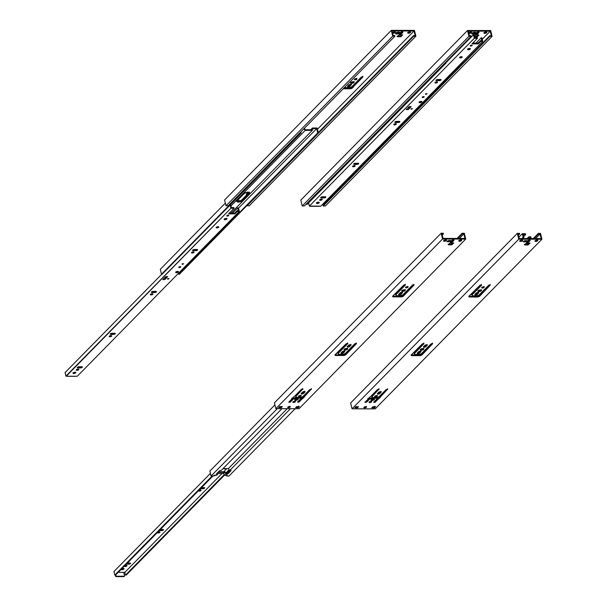 <?xml version="1.0" encoding="UTF-8"?>
<svg xmlns="http://www.w3.org/2000/svg" width="607" height="607" viewBox="0 0 607 607"><rect width="100%" height="100%" fill="white"/><g stroke="black" fill="none" stroke-linecap="round" stroke-linejoin="round"><path stroke-width="0.91" d="M369.838 401.887L369.291 401.887L369.838 401.887M365.877 401.88L365.376 401.88L365.877 401.88M375.475 400.574L374.087 401.986L375.475 400.574M375.733 400.574L375.308 400.574L375.733 400.574M376.757 398.602L378.343 396.986L376.757 398.602M419.574 355.042L420.605 353.995L419.574 355.042M477.201 296.406L478.233 295.351L477.201 296.406M373.753 399.323L373.313 398.807L373.753 399.323M375.908 396.151L376.408 395.643L375.908 396.151M378.548 393.465L380.301 391.682L378.548 393.465M416.319 355.034L416.872 354.473L416.319 355.034M418.398 352.917L420.158 351.127L418.398 352.917M421.706 349.549L422.692 348.547L421.706 349.549M424.597 346.612L426.357 344.822L424.597 346.612M473.946 296.398L474.499 295.837L473.946 296.398M476.032 294.281L477.785 292.491L476.032 294.281M479.34 290.912L480.327 289.911L479.34 290.912M482.861 287.331L483.354 286.823L482.861 287.331M369.185 398.791L368.161 398.791L369.185 398.791M231.024 470.562L227.496 474.09L226.145 474.158L224.636 472.383L218.254 472.375L216.449 475.319L214.248 475.334L213.459 475.903L214.392 475.319L216.449 475.319L217.61 474.143L216.388 474.021L217.61 474.143L218.254 472.375L224.636 472.383L223.475 473.566L217.822 473.551L223.475 473.566L224.636 472.383L226.145 474.158L224.992 475.342L223.475 473.566L224.992 475.342L227.261 475.425L226.821 475.934L226.677 475.342L226.821 475.934L227.177 475.357L224.992 475.342L227.671 473.278L227.822 473.9L227.064 474.166L224.818 471.76L218.543 471.745L224.818 471.76L226.335 473.536L227.671 473.278L227.822 473.9L230.963 470.706L230.872 469.939M274.925 404.899L209.855 471.108L211.061 476.032L213.08 476.04L211.061 476.032L209.855 471.108L274.925 404.899M217.298 473.012L216.805 473.513L217.298 473.012M226.95 476.063L228.968 476.07L295.177 408.701L228.968 476.07L226.95 476.063M227.405 472.193L227.671 473.278L227.405 472.193M230.455 470.448L227.671 473.278L230.455 470.448M219.582 470.683L216.388 474.021L219.582 470.683M213.459 475.903L213.08 476.04L213.459 475.903M277.278 408.663L211.061 476.032L277.278 408.663M296.815 407.039L297.24 406.607L296.815 407.039M230.713 470.448L229.803 470.44L290.495 408.686L229.803 470.44L228.285 468.665L287.24 408.686L228.285 468.665L223.004 468.657L228.285 468.665L229.803 470.44L230.713 470.448M300.556 398.458L302.142 396.841L300.556 398.458M343.365 354.898L344.397 353.843L343.365 354.898L345.239 354.412L346.612 353.137L345.649 354.116L345.8 354.731L345.649 354.116A1.753 0.683 166.2 0 1 343.357 354.898L343.509 355.512L335.883 355.497L335.732 354.883L343.357 354.898L335.732 354.883L335.883 355.497A1.753 0.683 -13.8 0 1 334.958 355.133A1.753 0.683 -13.8 0 1 335.132 354.708L346.172 343.744L347.69 343.744L338.023 353.578L337.871 352.963L347.325 343.35L347.69 343.744L338.023 353.578L338.941 354.321L337.871 352.963L346.999 343.38L334.958 355.012L335.603 355.482L343.509 355.512L343.357 354.898M288.886 407.009L289.357 406.531L288.886 407.009M294.069 401.735L294.57 401.227L294.069 401.735M296.102 399.664L297.089 398.662L296.102 399.664M299.706 396.007L300.199 395.498L299.706 396.007M302.339 393.321L304.099 391.53L302.339 393.321M340.11 354.89L340.664 354.329L340.11 354.89M342.196 352.773L343.949 350.983L342.196 352.773M345.504 349.404L346.491 348.403L345.504 349.404M348.395 346.46L350.156 344.677L348.395 346.46M221.259 470.425L281.959 408.67L221.259 470.425L220.349 470.425L221.259 470.425M293.348 401.811L293.742 401.402L293.348 401.811M295.404 399.717L296.33 398.776L295.404 399.717M299.274 395.711A2.921 1.138 -13.8 0 1 299.046 396.014L299.342 395.514M297.271 394.725L295.617 395.081M295.753 395.036A2.921 1.138 -13.8 0 1 296.77 394.785M317.719 132.918L318.334 132.918L179.399 274.273L178.792 274.273L317.719 132.918L178.792 274.273L179.399 274.273L318.334 132.918L317.12 127.994L312.438 127.978L311.793 129.754L305.412 129.739L304.274 128.403L305.412 129.739L311.793 129.754L312.438 127.978L310.701 129.754L312.438 127.978L317.12 127.994L318.334 132.918L317.719 132.918L316.664 128.616L238.528 208.118L316.664 128.616L317.719 132.918M300.427 132.88L301.042 132.887L162.107 274.243L161.5 274.243L300.427 132.88L161.5 274.243L162.107 274.243L301.042 132.887L300.806 131.931L301.042 132.887L300.313 132.425L300.427 132.88M160.286 269.311L161.5 274.243L160.286 269.311L225.356 203.102L160.286 269.311M178.534 273.241L178.792 274.273L178.534 273.241M312.931 128.608L316.664 128.616L312.931 128.608L312.286 130.376L312.931 128.608M240.767 200.909L249.181 192.343L240.767 200.909M249.439 192.336L241.639 200.424L238.627 201.448L236.692 201.084M303.887 128.79L305.23 130.368L231.039 205.856L305.23 130.368L312.286 130.376L230.986 213.095L312.286 130.376L305.23 130.368L303.887 128.79M225.296 218.892L225.721 218.459L225.296 218.892M237.011 200.788L244.211 193.458A2.921 1.138 -13.8 0 1 247.284 192.199A2.921 1.138 -13.8 0 1 249.591 192.76A2.921 1.138 -13.8 0 1 249.295 193.466L242.094 200.796A2.921 1.138 -13.8 0 1 239.021 202.048A2.921 1.138 -13.8 0 1 236.715 201.486A2.921 1.138 -13.8 0 1 237.011 200.788L236.844 201.714L238.263 202.101L241.791 201.046L241.935 200.166L242.094 200.796L249.295 193.466L249.462 192.54L247.519 192.176L244.515 193.201L237.011 200.788M236.753 201.145A2.921 1.138 166.2 0 0 239.272 201.357A2.921 1.138 166.2 0 0 241.935 200.166L249.143 192.836A2.921 1.138 166.2 0 0 249.394 192.48M462.739 63.045L463.353 63.045L324.419 204.407L323.812 204.4L462.739 63.045L323.812 204.4L324.419 204.407L463.353 63.045L462.974 61.519L463.353 63.045L462.739 63.045L462.488 62.013L462.739 63.045M445.447 63.014L446.054 63.014L307.127 204.369L306.512 204.369L445.447 63.014L306.512 204.369L307.127 204.369L446.054 63.014L445.819 62.058L446.054 63.014L445.333 62.551L445.447 63.014M319.95 199.513L321.786 199.043M306.406 203.914L306.512 204.369L306.406 203.914M320.458 199.377L321.073 199.377L320.458 199.377M323.554 203.368L323.812 204.4L323.554 203.368M449.658 58.962L449.286 58.53L449.658 58.962M448.907 58.925L449.279 59.357L448.907 58.925M520.449 240.797L521.018 240.213L520.449 240.797M522.635 238.574L523.94 237.238L523.181 237.238L521.868 238.566L523.181 237.238L522.316 233.718L518.894 237.2L522.316 233.718L525.472 233.725L525.662 234.507L523.264 234.499L523.94 237.238L522.635 238.574M528.227 243.028L526.899 244.378L528.227 243.028M527.658 244.378L528.985 243.028L527.658 244.378M530.199 237.595L529.228 238.581L530.199 237.595L529.016 237.595L528.044 238.581L529.016 237.595L528.826 236.806L527.088 238.581L528.826 236.806L529.016 237.595L530.199 237.595L530.442 238.589L530.199 237.595M523.75 236.457L525.662 234.507L523.264 234.499L523.94 237.238L523.181 237.238L522.316 233.718L525.472 233.725L525.662 234.507L523.75 236.457M531.201 238.589L530.768 236.813L528.826 236.806L530.768 236.813L531.201 238.589M198.876 490.35A1.343 0.524 166.2 0 0 200.545 489.94M198.717 490.464A1.343 0.524 -13.8 0 1 200.128 489.948A1.343 0.524 -13.8 0 1 201.107 490.213A1.343 0.524 -13.8 0 1 200.978 490.539L199.703 491.093L198.504 490.866L200.158 489.94L201.054 490.107L200.978 490.539A1.343 0.524 -13.8 0 1 199.566 491.116A1.343 0.524 -13.8 0 1 198.504 490.851A1.343 0.524 -13.8 0 1 198.572 490.6M124.776 565.739A1.343 0.524 166.2 0 0 126.446 565.329M124.617 565.853A1.343 0.524 -13.8 0 1 126.028 565.337A1.343 0.524 -13.8 0 1 127.015 565.603A1.343 0.524 -13.8 0 1 126.878 565.929L125.611 566.483L124.405 566.255L126.059 565.329L126.954 565.496L126.878 565.929A1.343 0.524 -13.8 0 1 125.467 566.506A1.343 0.524 -13.8 0 1 124.405 566.248A1.343 0.524 -13.8 0 1 124.481 565.99M163.048 529.395L161.492 529.858L161.682 530.639A1.282 0.501 -13.8 0 0 163.366 530.063L163.2 529.532L160.362 529.486L162.82 529.486A1.282 0.501 -13.8 0 1 163.495 529.759A1.282 0.501 -13.8 0 1 163.366 530.063L163.237 529.547L163.366 530.063L162.403 530.541L159.231 530.632L161.682 530.639L161.492 529.858L159.998 529.85L161.492 529.858A1.282 0.501 166.2 0 0 162.904 529.486M215.538 475.281L217.23 474.849L215.553 475.319M121.59 568.926A1.457 0.569 166.2 0 0 123.532 568.425M121.726 568.797A1.457 0.569 -13.8 0 1 123.168 568.41A1.457 0.569 -13.8 0 1 124.04 568.713A1.457 0.569 -13.8 0 1 123.889 569.07A1.457 0.569 -13.8 0 1 122.356 569.692A1.457 0.569 -13.8 0 1 121.203 569.412A1.457 0.569 -13.8 0 1 121.203 569.328L122.235 569.707L123.889 569.07L123.502 568.425L121.696 568.812M225.872 468.665A1.457 0.569 -13.8 0 1 223.854 468.657M157.706 532.233A1.343 0.524 166.2 0 0 159.383 531.823M157.547 532.347A1.343 0.524 -13.8 0 1 158.958 531.831A1.343 0.524 -13.8 0 1 159.945 532.096A1.343 0.524 -13.8 0 1 159.808 532.422L158.541 532.976L157.342 532.749L158.996 531.823L159.785 531.914L159.808 532.422A1.343 0.524 -13.8 0 1 158.397 532.999A1.343 0.524 -13.8 0 1 157.334 532.734A1.343 0.524 -13.8 0 1 157.41 532.483M130.11 562.901L128.563 563.364L128.752 564.146A1.282 0.501 -13.8 0 0 130.437 563.569L130.27 563.038L127.432 562.993L129.883 562.993A1.282 0.501 -13.8 0 1 130.566 563.266A1.282 0.501 -13.8 0 1 130.437 563.569L130.308 563.053L130.437 563.569L129.473 564.047L126.302 564.138L128.752 564.146L128.563 563.364L127.068 563.364L128.563 563.364A1.282 0.501 166.2 0 0 129.966 562.993M204.21 487.512L202.662 487.975L202.852 488.756A1.282 0.501 -13.8 0 0 204.536 488.18L204.369 487.649L201.524 487.603L203.982 487.603A1.282 0.501 -13.8 0 1 204.665 487.876A1.282 0.501 -13.8 0 1 204.536 488.18L204.407 487.664L204.536 488.18L203.565 488.658L200.393 488.749L202.852 488.756L202.662 487.975L201.16 487.967L202.662 487.975A1.282 0.501 166.2 0 0 204.066 487.603M215.098 475.038L213.93 475.934A3.794 1.867 -89.9 0 0 214.711 475.531L213.884 475.478L214.764 475.486A3.794 1.867 -89.9 0 0 214.908 475.319M124.048 576.559L116.066 576.627L115.277 575.064L115.535 576.111L115.922 575.717L116.559 576.24L124.177 576.255L123.79 576.65L116.172 576.635L116.559 576.24A0.584 0.455 -135.5 0 1 115.922 575.717L115.535 576.111A0.584 0.455 44.5 0 0 116.172 576.635L116.559 576.24L124.177 576.255L123.79 576.65A0.584 0.455 44.5 0 0 124.185 576.255L124.556 575.74A0.584 0.455 -135.5 0 1 124.177 576.255M115.922 575.717L115.717 574.905L115.922 575.717M123.722 572.348L124.556 575.74L123.722 572.348L118.244 572.333L124.837 572.348L125.512 575.087L126.271 575.087L224.673 474.97L126.271 575.087L125.512 575.087L224.317 474.553L125.512 575.087L124.837 572.348L221.934 473.559L124.837 572.348L123.722 572.348M114.799 575.064L115.558 575.064L212.89 476.04L115.558 575.064L114.799 575.064L113.934 571.544L114.799 575.064L212.131 476.032L114.799 575.064M229.135 469.659L225.865 472.982L229.135 469.659M226.214 473.399L229.484 470.076L226.214 473.399M226.745 468.665L223.702 471.76L226.745 468.665M225.956 468.627L223.846 468.627M210.409 473.384L113.934 571.544L210.409 473.384M198.808 490.342L200.644 489.872M124.708 565.732L126.544 565.261M121.552 568.926L123.547 568.41M157.638 532.225L159.482 531.755M369.208 401.971A1.343 0.524 -13.8 0 1 370.619 401.394A1.343 0.524 -13.8 0 1 371.674 401.652A1.343 0.524 -13.8 0 1 371.545 401.971L371.408 401.432L371.545 401.971A1.343 0.524 -13.8 0 1 370.133 402.547A1.343 0.524 -13.8 0 1 369.071 402.289A1.343 0.524 -13.8 0 1 369.208 401.971L370.725 401.379L371.674 401.637L370.27 402.532L369.231 402.471L369.208 401.971M370.923 399.725L372.728 399.725L374.14 399.027L374.291 399.649A1.867 0.728 -13.8 0 1 372.326 400.445A1.867 0.728 -13.8 0 1 370.847 400.089A1.867 0.728 -13.8 0 1 371.036 399.641A1.867 0.728 -13.8 0 1 373.002 398.837A1.867 0.728 -13.8 0 1 374.473 399.194A1.867 0.728 -13.8 0 1 374.291 399.649L374.14 399.027A1.867 0.728 166.2 0 0 374.223 398.936M374.838 396.234A1.343 0.524 -13.8 0 1 376.249 395.658A1.343 0.524 -13.8 0 1 377.311 395.916A1.343 0.524 -13.8 0 1 377.175 396.242L377.046 395.696L377.175 396.242A1.343 0.524 -13.8 0 1 375.763 396.819A1.343 0.524 -13.8 0 1 374.701 396.561A1.343 0.524 -13.8 0 1 374.838 396.234L376.105 395.681L377.311 395.908L375.908 396.796L374.868 396.735L374.838 396.234M420.325 349.457L422.131 349.465L423.534 348.767L423.686 349.382A1.867 0.728 -13.8 0 1 421.721 350.186A1.867 0.728 -13.8 0 1 420.249 349.829A1.867 0.728 -13.8 0 1 420.439 349.382A1.867 0.728 -13.8 0 1 422.396 348.577A1.867 0.728 -13.8 0 1 423.876 348.934A1.867 0.728 -13.8 0 1 423.686 349.382L423.534 348.767A1.867 0.728 166.2 0 0 423.618 348.676M477.952 290.821L479.758 290.829L481.169 290.131L481.321 290.745A1.867 0.728 -13.8 0 1 479.355 291.55A1.867 0.728 -13.8 0 1 477.876 291.193A1.867 0.728 -13.8 0 1 478.066 290.745A1.867 0.728 -13.8 0 1 480.031 289.941A1.867 0.728 -13.8 0 1 481.503 290.298A1.867 0.728 -13.8 0 1 481.321 290.745L481.169 290.131A1.867 0.728 166.2 0 0 481.252 290.032M481.791 287.415A1.343 0.524 -13.8 0 1 483.202 286.838A1.343 0.524 -13.8 0 1 484.265 287.103A1.343 0.524 -13.8 0 1 484.128 287.422L483.991 286.876L484.128 287.422A1.343 0.524 -13.8 0 1 482.717 287.999A1.343 0.524 -13.8 0 1 481.654 287.741A1.343 0.524 -13.8 0 1 481.791 287.415L483.058 286.861L484.257 287.088L482.611 288.014L481.715 287.847L481.791 287.415M364.033 407.259A1.313 0.516 -13.8 0 1 365.414 406.69A1.313 0.516 -13.8 0 1 366.453 406.948A1.313 0.516 -13.8 0 1 366.317 407.259L366.188 406.728L366.317 407.259A1.313 0.516 -13.8 0 1 364.944 407.828A1.313 0.516 -13.8 0 1 363.904 407.57A1.313 0.516 -13.8 0 1 364.033 407.259L366.446 406.933L365.08 407.805L364.063 407.745L364.033 407.259M523.629 241.282A1.457 0.569 -13.8 0 1 525.161 240.66A1.457 0.569 -13.8 0 1 526.315 240.941A1.457 0.569 -13.8 0 1 526.17 241.29L526.163 241.252A1.457 0.569 166.2 0 0 526.315 240.918A1.457 0.569 -13.8 0 1 526.231 241.169A1.457 0.569 -13.8 0 1 526.163 241.252L526.163 241.252A1.457 0.569 -13.8 0 1 524.934 241.821A1.457 0.569 -13.8 0 1 523.666 241.798A1.457 0.569 -13.8 0 1 523.477 241.616A1.457 0.569 166.2 0 0 524.653 241.874A1.457 0.569 166.2 0 0 526.163 241.252L526.17 241.29A1.457 0.569 -13.8 0 1 524.638 241.92A1.457 0.569 -13.8 0 1 523.484 241.639A1.457 0.569 -13.8 0 1 523.629 241.282L525.283 240.645L526.315 240.926L524.789 241.897L523.659 241.829L523.629 241.282M519.918 240.751A1.457 0.569 -13.8 0 1 521.451 240.129A1.457 0.569 -13.8 0 1 522.604 240.41A1.457 0.569 -13.8 0 1 522.46 240.759L522.316 240.167L522.46 240.759A1.457 0.569 -13.8 0 1 520.927 241.389A1.457 0.569 -13.8 0 1 519.774 241.108A1.457 0.569 -13.8 0 1 519.918 240.751A1.457 0.569 166.2 0 0 522.293 240.16L522.559 240.63L521.633 241.222L519.774 241.116L520.745 240.289L522.27 240.152M535.162 240.782A1.457 0.569 -13.8 0 1 536.694 240.16A1.457 0.569 -13.8 0 1 537.848 240.44A1.457 0.569 -13.8 0 1 537.696 240.789L537.552 240.197L537.696 240.789A1.457 0.569 -13.8 0 1 536.163 241.419A1.457 0.569 -13.8 0 1 535.01 241.131A1.457 0.569 -13.8 0 1 535.162 240.782L536.816 240.144L537.84 240.425L536.049 241.427L535.192 241.328L535.162 240.782M538.485 234.014L538.333 233.399L533.227 238.589L538.333 233.399L540.503 233.399L541.937 239.226L375.217 408.852L541.937 239.226L540.503 233.399L538.333 233.399L538.485 234.014L533.978 238.589L538.485 234.014L540.048 234.014L538.485 234.014M519.516 233.361L519.668 233.976L518.416 235.25L519.668 233.976L518.097 233.976L519.228 238.566L541.171 238.604L540.048 234.014L535.549 238.597L540.048 234.014L541.171 238.604L519.228 238.566L518.097 233.976L519.668 233.976L519.516 233.361L517.339 233.354L519.516 233.361M373.859 407.183L373.745 406.751L373.889 407.289L372.41 407.183L373.859 407.183M350.618 402.987L517.339 233.354L518.773 239.181L541.937 239.226L518.773 239.181L517.339 233.354L350.618 402.987L352.052 408.807L375.217 408.852L352.052 408.807L518.773 239.181L352.052 408.807L350.618 402.987M523.477 241.594A2.102 0.819 166.2 0 0 526.307 240.903L526.315 240.941M374.914 406.242A0.584 0.455 -135.5 0 0 375.551 406.751L372.835 406.751L371.803 407.798L374.519 407.798L371.803 407.798L372.835 406.751L375.551 406.751L374.519 407.798L373.889 407.289L374.42 406.751L373.889 407.289A0.584 0.455 44.5 0 0 374.519 407.798L375.452 406.743M371.818 396.105L378.654 389.148L371.818 396.105L371.97 396.72L378.935 389.186L371.97 396.72L371.818 396.105M365.148 401.971L366.347 401.659L369.595 398.374L371.863 397.638L375.885 397.646L376.856 399.004L373.7 402.213L376.856 399.004L375.786 397.646L376.219 398.336L375.786 397.646L371.962 397.638L372.114 398.253L375.938 398.26L372.114 398.253L371.962 397.638L371.681 398.329L372.114 398.253L371.53 397.714L369.595 398.374L369.746 398.989L371.681 398.329L369.746 398.989L369.595 398.374L366.438 401.584L366.582 402.198L369.746 398.989L366.582 402.198L364.974 402.411L368.168 399.034L365.004 402.274L366.582 402.198L366.438 401.584L365.277 401.978M373.783 401.986L375.073 401.599L380.559 396.28L378.593 398.275L378.745 398.898L380.733 396.758L378.745 398.898L378.495 398.336L378.7 398.928L378.176 398.442L378.647 398.951L378.176 398.442L375.073 401.599L375.225 402.213L378.328 399.057L375.225 402.213L373.7 402.213L375.134 402.297L375.073 401.599L373.92 401.993M380.506 396.067L387.281 389.178L380.506 396.067L380.657 396.682L387.577 389.224L380.657 396.682L380.506 396.067M477.185 296.406L479.075 295.928L480.448 294.645L479.484 295.624L479.636 296.239L479.484 295.624A1.753 0.683 166.2 0 1 477.185 296.406L477.337 297.02L469.719 297.005L469.568 296.391L477.185 296.406L469.568 296.391L469.719 297.005A1.753 0.683 -13.8 0 1 468.794 296.641A1.753 0.683 -13.8 0 1 468.968 296.216L480 285.252L481.526 285.252L471.859 295.093L471.707 294.471L481.161 284.858L481.526 285.252L471.859 295.093L472.777 295.829L471.707 294.471L480.827 284.888L468.786 296.52L469.439 296.99L477.337 297.02L477.185 296.406M480.395 294.441L489.796 284.873L480.395 294.441L480.547 295.055L480.395 294.441M468.854 296.254L469.568 296.391A1.753 0.683 166.2 0 1 468.908 296.284M414.073 353.115L423.944 343.615L414.224 353.729L414.073 353.115L423.527 343.494L422.373 343.888L423.982 343.676L414.224 353.729L415.142 354.473L414.073 353.115M411.22 354.898L420.203 354.981L422.813 353.282L421.857 354.26L422.009 354.875L421.857 354.26A1.753 0.683 166.2 0 1 419.558 355.042L419.71 355.656L412.092 355.641L411.941 355.027L419.558 355.042L419.71 355.656L412.092 355.641A1.753 0.683 -13.8 0 1 411.159 355.277A1.753 0.683 -13.8 0 1 411.334 354.852L422.373 343.888L411.334 354.852L411.561 355.581L412.092 355.641L411.941 355.027A1.753 0.683 166.2 0 1 411.28 354.92M422.768 353.077L432.161 343.509L432.624 343.759L422.92 353.691L422.768 353.077L432.161 343.509L431.008 343.903L432.533 343.903L422.009 354.875A1.753 0.683 -13.8 0 1 419.71 355.656L422.009 354.875L423.041 353.82L422.768 353.077M371.34 401.409A1.343 0.524 166.2 0 1 369.261 401.917L371.393 401.356M370.953 399.732A1.867 0.728 166.2 0 0 372.584 399.763A1.867 0.728 166.2 0 0 374.14 399.027L374.269 398.867M374.86 396.181L377.023 395.627M377.501 393.495L379.345 393.169L380.87 391.712L379.663 392.941L379.815 393.556A1.343 0.524 -13.8 0 1 378.404 394.133A1.343 0.524 -13.8 0 1 377.342 393.875A1.343 0.524 -13.8 0 1 377.478 393.556L378.738 392.274A1.343 0.524 -13.8 0 1 380.149 391.697A1.343 0.524 -13.8 0 1 381.211 391.955A1.343 0.524 -13.8 0 1 381.075 392.274L380.938 391.727L381.075 392.274L379.815 393.556L379.663 392.941A1.343 0.524 166.2 0 1 377.524 393.503M417.35 352.948L419.202 352.621L420.727 351.165L419.513 352.394L419.665 353.008A1.343 0.524 -13.8 0 1 418.253 353.585A1.343 0.524 -13.8 0 1 417.191 353.327A1.343 0.524 -13.8 0 1 417.328 353.008L418.587 351.726A1.343 0.524 -13.8 0 1 419.998 351.15A1.343 0.524 -13.8 0 1 421.061 351.407A1.343 0.524 -13.8 0 1 420.924 351.726L420.795 351.18L420.924 351.726L419.665 353.008L419.513 352.394A1.343 0.524 166.2 0 1 417.381 352.955M420.348 349.473A1.867 0.728 166.2 0 0 421.979 349.503A1.867 0.728 166.2 0 0 423.534 348.767L423.663 348.608M423.549 346.635L425.401 346.316L426.926 344.852L425.712 346.089L425.864 346.703L425.712 346.089A1.343 0.524 166.2 0 1 423.58 346.643M475.008 294.319A1.343 0.524 166.2 0 0 477.148 293.758L478.354 292.528L477.148 293.758L477.299 294.372A1.343 0.524 -13.8 0 1 475.888 294.949A1.343 0.524 -13.8 0 1 474.826 294.691A1.343 0.524 -13.8 0 1 474.962 294.365L476.222 293.082A1.343 0.524 -13.8 0 1 477.633 292.506A1.343 0.524 -13.8 0 1 478.695 292.771A1.343 0.524 -13.8 0 1 478.559 293.09L478.422 292.544L478.559 293.09L477.299 294.372L477.148 293.758L474.985 294.312M477.982 290.836A1.867 0.728 166.2 0 0 479.613 290.867A1.867 0.728 166.2 0 0 481.169 290.131L481.298 289.971M481.814 287.361L483.976 286.808M355.194 407.449L357.523 407.767L357.371 407.153L355.588 407.153L357.796 406.72L357.523 407.767L358.547 406.72L355.831 406.713L354.807 407.76A0.584 0.455 44.5 0 0 355.201 407.358M364.056 407.183L366.173 406.644M519.797 240.683L522.308 240.144M525.017 244.371L528.022 244.325L529.395 243.028L528.249 244.196L528.401 244.811L528.249 244.196L527.718 244.378L527.87 244.993L527.718 244.378L525.017 244.371M535.04 240.713L537.552 240.175A1.457 0.569 166.2 0 1 535.177 240.767M526.595 241.814L528.196 241.601L529.805 240.152L528.705 241.267L528.856 241.89L528.705 241.267A1.313 0.516 166.2 0 1 526.633 241.821M523.196 241.54L526.36 240.858M530.017 240.706L529.888 240.175L530.017 240.706L528.856 241.89A1.313 0.516 -13.8 0 1 527.475 242.451A1.313 0.516 -13.8 0 1 526.444 242.201A1.313 0.516 -13.8 0 1 526.572 241.882L527.733 240.706A1.313 0.516 -13.8 0 1 529.114 240.137A1.313 0.516 -13.8 0 1 530.146 240.395A1.313 0.516 -13.8 0 1 530.017 240.706L528.34 242.216L526.444 242.208L528.242 240.38L529.843 240.16L530.017 240.706M526.163 243.202L530.01 243.111L527.87 244.993L524.554 244.902L526.163 243.202L530.017 243.141L527.87 244.993L524.569 244.932L526.163 243.202M364.101 407.198A1.313 0.516 166.2 0 0 366.104 406.705M355.095 407.654L356.119 406.607A0.584 0.455 -135.5 0 1 355.831 406.713L355.93 406.705M481.844 287.369A1.343 0.524 166.2 0 0 483.923 286.861M423.527 346.696L424.794 345.413A1.343 0.524 -13.8 0 1 426.205 344.837A1.343 0.524 -13.8 0 1 427.26 345.095A1.343 0.524 -13.8 0 1 427.131 345.421L426.994 344.875L427.131 345.421L425.864 346.703A1.343 0.524 -13.8 0 1 424.452 347.28A1.343 0.524 -13.8 0 1 423.398 347.022A1.343 0.524 -13.8 0 1 423.527 346.696L425.317 345.08L427.26 345.087L425.34 347.037L423.701 347.257L423.527 346.696M374.891 396.189A1.343 0.524 166.2 0 0 376.97 395.673M415.142 354.473L419.399 354.405L415.142 354.473M419.399 354.405L421.341 353.744L431.008 343.903L421.341 353.744L419.399 354.405M472.777 295.829L477.034 295.761L472.777 295.829M477.034 295.761L478.969 295.101L488.643 285.267L490.077 284.911L479.636 296.239A1.753 0.683 -13.8 0 1 477.337 297.02L479.636 296.239L490.251 285.055L488.726 285.191L478.969 295.101L477.034 295.761M370.08 396.826L368.077 398.875L370.08 396.826M377.501 389.542L370.498 396.667L377.501 389.542L379.026 389.542L378.647 389.148L377.501 389.542M372.607 397.388L371.97 396.72L372.607 397.388M376.712 397.471L372.888 397.464L376.712 397.471M379.079 396.735L377.144 397.395L379.079 396.735L386.135 389.557L379.079 396.735M386.135 389.557L387.736 389.345L386.135 389.557M368.054 398.898L367.903 398.298M374.291 399.649L372.523 400.415L370.854 400.104L372.804 398.867L374.253 398.951L374.291 399.649M378.738 392.274L380.005 391.712L381.204 391.94L379.678 393.677L378.29 394.148L377.342 393.784L378.738 392.274M418.587 351.726L419.862 351.165L421.061 351.392L419.528 353.13L418.147 353.6L417.191 353.236L418.587 351.726M423.686 349.382L421.926 350.156L420.249 349.844L422.199 348.608L423.648 348.684L423.686 349.382M474.962 294.365L476.745 292.749L478.688 292.756L476.768 294.706L475.319 294.964L474.962 294.365M481.321 290.745L479.553 291.519L477.884 291.208L479.834 289.971L481.283 290.047L481.321 290.745M358.547 406.72L357.523 407.767L354.807 407.76L355.831 406.713L358.547 406.72M292.999 401.826A1.343 0.524 -13.8 0 1 294.41 401.25A1.343 0.524 -13.8 0 1 295.472 401.508A1.343 0.524 -13.8 0 1 295.336 401.826L295.207 401.28L295.336 401.826A1.343 0.524 -13.8 0 1 293.925 402.403A1.343 0.524 -13.8 0 1 292.87 402.145A1.343 0.524 -13.8 0 1 292.999 401.826L294.266 401.265L295.472 401.493L293.818 402.418L292.923 402.251L292.999 401.826M294.721 399.573L296.527 399.581L297.931 398.882L297.893 399.664L295.336 400.317L294.729 400.089L294.835 399.489A1.867 0.728 -13.8 0 1 296.8 398.693A1.867 0.728 -13.8 0 1 298.272 399.049A1.867 0.728 -13.8 0 1 298.083 399.497L297.931 398.882A1.867 0.728 166.2 0 0 298.022 398.784L298.083 399.497A1.867 0.728 -13.8 0 1 296.125 400.301A1.867 0.728 -13.8 0 1 294.645 399.945A1.867 0.728 -13.8 0 1 294.835 399.489L296.239 398.799L298.045 398.799M298.636 396.09A1.343 0.524 -13.8 0 1 300.048 395.514A1.343 0.524 -13.8 0 1 301.11 395.772A1.343 0.524 -13.8 0 1 300.973 396.098L300.837 395.552L300.973 396.098A1.343 0.524 -13.8 0 1 299.562 396.674A1.343 0.524 -13.8 0 1 298.5 396.409A1.343 0.524 -13.8 0 1 298.636 396.09L300.154 395.498L301.102 395.756L299.706 396.652L298.667 396.591L298.636 396.09M347.462 348.456L347.333 348.623A1.867 0.728 166.2 0 1 345.778 349.351A1.867 0.728 166.2 0 1 344.146 349.329L345.922 349.321L347.333 348.623L347.295 349.404L344.73 350.057L344.048 349.7L344.23 349.23A1.867 0.728 -13.8 0 1 346.195 348.433A1.867 0.728 -13.8 0 1 347.674 348.79A1.867 0.728 -13.8 0 1 347.485 349.237L347.333 348.623A1.867 0.728 166.2 0 0 347.416 348.524L347.485 349.237A1.867 0.728 -13.8 0 1 345.52 350.042A1.867 0.728 -13.8 0 1 344.04 349.678A1.867 0.728 -13.8 0 1 344.23 349.23L347.447 348.539M401.751 290.677L403.556 290.685L404.96 289.987L405.112 290.601A1.867 0.728 -13.8 0 1 403.154 291.406A1.867 0.728 -13.8 0 1 401.675 291.041A1.867 0.728 -13.8 0 1 401.864 290.594A1.867 0.728 -13.8 0 1 403.83 289.789A1.867 0.728 -13.8 0 1 405.301 290.154A1.867 0.728 -13.8 0 1 405.112 290.601L404.96 289.987A1.867 0.728 166.2 0 0 405.051 289.888M405.59 287.27A1.343 0.524 -13.8 0 1 407.001 286.694A1.343 0.524 -13.8 0 1 408.063 286.952A1.343 0.524 -13.8 0 1 407.927 287.278L407.79 286.732L407.927 287.278A1.343 0.524 -13.8 0 1 406.515 287.855A1.343 0.524 -13.8 0 1 405.453 287.597A1.343 0.524 -13.8 0 1 405.59 287.27L406.857 286.716L408.056 286.944L406.66 287.832L405.613 287.771L405.59 287.27M287.832 407.107A1.313 0.516 -13.8 0 1 289.213 406.546A1.313 0.516 -13.8 0 1 290.252 406.796A1.313 0.516 -13.8 0 1 290.116 407.115L289.987 406.584L290.116 407.115A1.313 0.516 -13.8 0 1 288.735 407.676A1.313 0.516 -13.8 0 1 287.695 407.426A1.313 0.516 -13.8 0 1 287.832 407.107L290.245 406.789L288.628 407.692L287.855 407.601L287.832 407.107M447.427 241.138A1.457 0.569 -13.8 0 1 448.96 240.516A1.457 0.569 -13.8 0 1 450.113 240.797A1.457 0.569 -13.8 0 1 449.969 241.146L449.954 241.1A1.457 0.569 166.2 0 0 450.106 240.774A1.457 0.569 -13.8 0 1 450.03 241.017A1.457 0.569 -13.8 0 1 449.954 241.1L449.954 241.1A1.457 0.569 -13.8 0 1 448.732 241.677A1.457 0.569 -13.8 0 1 447.465 241.654A1.457 0.569 -13.8 0 1 447.276 241.472A1.457 0.569 -13.8 0 1 447.427 241.138L449.339 240.486L450.053 240.683L449.969 241.146A1.457 0.569 -13.8 0 1 448.436 241.768A1.457 0.569 -13.8 0 1 447.283 241.487A1.457 0.569 166.2 0 0 448.452 241.723A1.457 0.569 166.2 0 0 449.954 241.1L448.057 241.798L447.344 241.601L447.427 241.138M443.717 240.607L445.371 239.97L446.395 240.251L444.605 241.252L443.747 241.154L443.717 240.607A1.457 0.569 -13.8 0 1 445.25 239.977A1.457 0.569 -13.8 0 1 446.403 240.266A1.457 0.569 -13.8 0 1 446.259 240.615L446.107 240.023L446.259 240.615A1.457 0.569 -13.8 0 1 444.719 241.237A1.457 0.569 -13.8 0 1 443.565 240.956A1.457 0.569 -13.8 0 1 443.717 240.607A1.457 0.569 166.2 0 0 446.084 240.015M458.953 240.638A1.457 0.569 -13.8 0 1 460.493 240.008A1.457 0.569 -13.8 0 1 461.646 240.289A1.457 0.569 -13.8 0 1 461.495 240.645L461.35 240.046L461.495 240.645A1.457 0.569 -13.8 0 1 459.962 241.267A1.457 0.569 -13.8 0 1 458.809 240.987A1.457 0.569 -13.8 0 1 458.953 240.638A1.457 0.569 166.2 0 0 461.328 240.046L461.646 240.395L460.925 241.002L458.809 241.002L459.78 240.175L461.305 240.038M462.276 233.87L462.124 233.247L457.025 238.445L462.124 233.247L464.302 233.255L465.728 239.075L299.016 408.708L465.728 239.075L464.302 233.255L462.124 233.247L462.276 233.87L457.777 238.445L462.276 233.87L463.847 233.87L462.276 233.87M452.663 242.883L451.335 244.226L452.663 242.883M400.832 295.617L400.203 296.262L400.832 295.617L400.392 295.692L402.767 294.956L412.434 285.123L413.875 284.766L404.345 294.903L404.194 294.289L413.724 284.736L413.959 285.123L404.437 295.07L403.435 296.095L403.283 295.48L404.247 294.501L403.283 295.48L403.435 296.095A1.753 0.683 -13.8 0 1 401.136 296.876L393.518 296.861L393.366 296.246L401.295 296.246L403.283 295.48A1.753 0.683 166.2 0 1 400.984 296.262L401.136 296.876L400.984 296.262L393.366 296.246L393.518 296.861A1.753 0.683 -13.8 0 1 392.585 296.489A1.753 0.683 -13.8 0 1 392.767 296.072L403.799 285.1L405.324 285.108L395.658 294.941L395.506 294.327L404.952 284.713L405.324 285.108L395.658 294.941L396.576 295.685L395.506 294.327L404.793 284.721L403.799 285.1L392.585 296.375L393.237 296.846L401.136 296.876L403.435 296.095L404.459 295.04L404.194 294.289L413.595 284.729L412.434 285.123L402.767 294.956L400.832 295.617M400.954 296.262L401.971 295.23L400.954 296.262M443.307 233.217L443.459 233.832L442.207 235.106L443.459 233.832L441.896 233.824L443.027 238.414L464.97 238.46L463.847 233.87L459.34 238.452L463.847 233.87L464.97 238.46L443.027 238.414L441.896 233.824L443.459 233.832L443.307 233.217L441.137 233.209L443.307 233.217M297.658 407.039L297.536 406.607L297.688 407.145L296.208 407.031L297.658 407.039M274.417 402.836L441.137 233.209L442.564 239.029L465.728 239.075L442.564 239.029L441.137 233.209L274.417 402.836L275.851 408.663L299.016 408.708L275.851 408.663L442.564 239.029L275.851 408.663L274.417 402.836M446.987 241.396L447.283 241.449A2.102 0.819 166.2 0 0 450.098 240.751L450.113 240.797M298.712 406.098A0.584 0.455 -135.5 0 0 299.35 406.607L296.633 406.599L295.601 407.646L298.318 407.654L295.601 407.646L296.633 406.599L299.35 406.607L298.318 407.654L297.688 407.145L298.212 406.607L297.688 407.145A0.584 0.455 44.5 0 0 298.318 407.654L299.243 406.599M295.617 395.961L302.453 389.004L295.617 395.961L295.768 396.576L302.734 389.041L295.768 396.576L295.617 395.961M288.94 401.819L290.138 401.515L293.393 398.222L295.655 397.494L299.585 397.494L300.655 398.852L297.498 402.069L300.655 398.852L299.585 397.494L300.017 398.192L299.585 397.494L295.761 397.486L295.913 398.101L299.737 398.109L295.913 398.101L295.761 397.486L295.328 397.562L295.913 398.101L295.328 397.562L293.393 398.222L293.538 398.837L295.48 398.177L293.538 398.837L293.393 398.222L290.229 401.439L290.381 402.054L293.538 398.837L290.381 402.054L288.773 402.259L291.967 398.89L288.795 402.13L290.381 402.054L290.229 401.439L289.076 401.826M297.582 401.842L298.781 401.531L304.357 396.128L302.385 398.131L302.536 398.746L304.547 396.705L302.536 398.746L302.286 398.184L302.498 398.776L301.975 398.298L302.438 398.807L301.975 398.298L298.864 401.455L299.016 402.069L302.127 398.913L299.016 402.069L297.498 402.069L298.932 402.145L298.864 401.455L297.711 401.849M304.304 395.923L311.08 389.034L304.304 395.923L304.456 396.538L311.376 389.079L304.456 396.538L304.304 395.923M392.646 296.11L393.366 296.246A1.753 0.683 166.2 0 1 392.706 296.14M335.018 354.746L335.732 354.883A1.753 0.683 166.2 0 1 335.072 354.776M346.559 352.925L355.96 343.365L356.392 343.683L346.711 353.54L346.559 352.925L355.96 343.365L354.807 343.759L356.332 343.759L345.8 354.731A1.753 0.683 -13.8 0 1 343.509 355.512L345.626 354.883L346.84 353.676L346.559 352.925M293.022 401.766L295.184 401.212M294.752 399.588A1.867 0.728 166.2 0 0 296.375 399.611A1.867 0.728 166.2 0 0 297.931 398.882L298.067 398.723M298.659 396.03L300.822 395.476M301.3 393.351L303.143 393.025L304.668 391.561L303.462 392.797L303.606 393.412A1.343 0.524 -13.8 0 1 302.195 393.989A1.343 0.524 -13.8 0 1 301.14 393.731A1.343 0.524 -13.8 0 1 301.277 393.404L302.536 392.122A1.343 0.524 -13.8 0 1 303.948 391.545A1.343 0.524 -13.8 0 1 305.002 391.803A1.343 0.524 -13.8 0 1 304.873 392.13L304.737 391.583L304.873 392.13L303.606 393.412L303.462 392.797A1.343 0.524 166.2 0 1 301.322 393.359M341.149 352.804L342.993 352.477L344.526 351.013L343.312 352.25L343.463 352.864A1.343 0.524 -13.8 0 1 342.052 353.441A1.343 0.524 -13.8 0 1 340.99 353.183A1.343 0.524 -13.8 0 1 341.126 352.857L342.386 351.574A1.343 0.524 -13.8 0 1 343.797 350.998A1.343 0.524 -13.8 0 1 344.859 351.256A1.343 0.524 -13.8 0 1 344.723 351.582L344.586 351.036L344.723 351.582L343.463 352.864L343.312 352.25A1.343 0.524 166.2 0 1 341.18 352.811M347.348 346.491L349.2 346.172L350.725 344.708L351.021 345.155L350.793 344.723L350.922 345.269L349.662 346.551L349.511 345.937L350.725 344.708L348.585 345.269A1.343 0.524 -13.8 0 1 349.996 344.693A1.343 0.524 -13.8 0 1 351.058 344.951A1.343 0.524 -13.8 0 1 350.922 345.269L349.662 346.551A1.343 0.524 -13.8 0 1 348.251 347.128A1.343 0.524 -13.8 0 1 347.189 346.87A1.343 0.524 -13.8 0 1 347.325 346.551L348.585 345.269L347.25 346.976L349.139 346.885L349.511 345.937A1.343 0.524 166.2 0 1 347.379 346.498M400.946 293.613L402.153 292.377L400.946 293.613L401.09 294.228A1.343 0.524 -13.8 0 1 399.679 294.805A1.343 0.524 -13.8 0 1 398.624 294.547A1.343 0.524 -13.8 0 1 398.753 294.22L400.021 292.938A1.343 0.524 -13.8 0 1 401.432 292.362A1.343 0.524 -13.8 0 1 402.487 292.62A1.343 0.524 -13.8 0 1 402.358 292.946L402.221 292.399L402.358 292.946L401.09 294.228L400.946 293.613L398.784 294.167A1.343 0.524 166.2 0 0 400.946 293.613M401.781 290.692A1.867 0.728 166.2 0 0 403.405 290.715A1.867 0.728 166.2 0 0 404.96 289.987L405.097 289.82M407.722 286.709A1.343 0.524 166.2 0 1 405.643 287.225L407.775 286.663M278.992 407.305L281.314 407.623L281.162 407.009L279.379 407.001L281.587 406.576L281.314 407.623L282.346 406.576L279.63 406.569L278.605 407.616A0.584 0.455 44.5 0 0 279 407.214M287.847 407.039L289.964 406.5M443.596 240.539L446.107 240M448.816 244.226L451.813 244.173L453.194 242.883L452.048 244.044L452.2 244.667L452.048 244.044L451.509 244.226L451.661 244.849L451.509 244.226L448.816 244.226M458.831 240.569L461.343 240.023M450.386 241.662L452.192 241.351L453.604 240.008L452.503 241.123L452.655 241.738L452.503 241.123A1.313 0.516 166.2 0 1 450.424 241.677M447.283 241.449L450.159 240.713M453.816 240.562L453.679 240.031L453.816 240.562L452.655 241.738A1.313 0.516 -13.8 0 1 451.274 242.307A1.313 0.516 -13.8 0 1 450.235 242.049A1.313 0.516 -13.8 0 1 450.371 241.738L451.525 240.554A1.313 0.516 -13.8 0 1 452.905 239.993A1.313 0.516 -13.8 0 1 453.945 240.243A1.313 0.516 -13.8 0 1 453.816 240.562L452.139 242.064L450.242 242.064L452.04 240.228L453.641 240.015L453.816 240.562M449.962 243.058L453.808 242.967L451.661 244.849L448.345 244.758L449.962 243.058L453.793 242.937L451.661 244.849L448.368 244.788L449.962 243.058M287.893 407.054A1.313 0.516 166.2 0 0 289.903 406.561M278.886 407.502L279.918 406.455A0.584 0.455 -135.5 0 1 279.63 406.569L279.728 406.561M298.69 396.037A1.343 0.524 166.2 0 0 300.769 395.529M293.052 401.773A1.343 0.524 166.2 0 0 295.131 401.265M338.941 354.321L343.198 354.253L338.941 354.321M343.198 354.253L345.14 353.593L354.807 343.759L345.14 353.593L343.198 354.253M396.576 295.685L400.392 295.692L396.576 295.685M293.879 396.682L291.868 398.731L293.879 396.682M301.3 389.398L294.296 396.523L301.3 389.398L302.825 389.398L302.445 389.004L301.3 389.398M296.398 397.244L295.768 396.576L296.398 397.244M300.503 397.327L296.686 397.319L300.503 397.327M302.878 396.591L300.943 397.251L302.878 396.591L309.934 389.413L302.878 396.591M309.934 389.413L311.535 389.216L309.934 389.413M291.853 398.753L291.701 398.154M302.536 392.122L303.803 391.568L305.002 391.796L303.47 393.526L302.089 394.004L301.133 393.639L302.536 392.122M342.386 351.574L343.653 351.021L344.852 351.248L342.196 353.418L340.99 353.092L342.386 351.574M398.753 294.22L400.544 292.604L402.487 292.612L400.567 294.562L398.936 294.782L398.753 294.22M405.112 290.601L403.352 291.375L401.682 291.064L403.625 289.82L405.074 289.903L405.112 290.601M282.346 406.576L281.314 407.623L278.605 407.616L279.63 406.569L282.346 406.576M472.238 32.99A1.457 0.569 166.2 0 0 473.43 33.226A1.457 0.569 166.2 0 0 474.917 32.611L474.924 32.649A1.457 0.569 -13.8 0 1 473.392 33.279A1.457 0.569 -13.8 0 1 472.238 32.998L472.238 32.998A1.457 0.569 166.2 0 0 473.392 33.279A1.457 0.569 166.2 0 0 474.924 32.649L475.622 33.226A2.102 0.819 -13.8 0 1 472.982 34.167A2.102 0.819 -13.8 0 1 471.867 33.339A2.102 0.819 -13.8 0 1 471.965 33.218A2.102 0.819 -13.8 0 1 473.726 32.391A2.102 0.819 -13.8 0 1 475.562 32.429A2.102 0.819 -13.8 0 1 475.622 33.226L474.924 32.649A1.457 0.569 166.2 0 0 475.069 32.3L475.827 32.702L475.41 33.408L472.868 34.167L471.844 33.886L472.178 33.036L475.069 32.3A1.457 0.569 -13.8 0 1 474.924 32.649L474.917 32.611A1.457 0.569 166.2 0 0 475.069 32.3M468.832 32.672A1.457 0.569 166.2 0 0 471.184 32.095L468.687 32.619M468.695 32.839A1.457 0.569 -13.8 0 1 468.809 32.687L470.728 32.034L471.351 32.695A1.457 0.569 -13.8 0 1 470.053 33.279A1.457 0.569 -13.8 0 1 468.786 33.195M483.931 32.649L484.09 32.71A1.457 0.569 166.2 0 0 486.427 32.125L486.594 32.725A1.457 0.569 -13.8 0 1 485.061 33.347A1.457 0.569 -13.8 0 1 483.908 33.066A1.457 0.569 -13.8 0 1 484.052 32.717L485.706 32.08L486.738 32.361L484.94 33.362L484.083 33.264L484.052 32.717A1.457 0.569 -13.8 0 1 485.585 32.088A1.457 0.569 -13.8 0 1 486.738 32.368A1.457 0.569 -13.8 0 1 486.594 32.725L486.45 32.125M470.964 35.707L471.115 36.321L304.395 205.948L471.115 36.321L468.945 36.321L302.225 205.948L304.395 205.948L302.225 205.948L468.945 36.321L467.511 30.494L300.791 200.128L302.225 205.948L300.791 200.128L467.511 30.494L468.945 36.321L471.115 36.321L470.964 35.707L469.401 35.707L470.964 35.707M489.932 36.359L489.781 35.745L463.27 62.718L489.781 35.745L491.344 35.745L490.221 31.154L482.246 39.265L490.221 31.154L468.27 31.116L469.401 35.707L468.27 31.116L490.221 31.154L491.344 35.745L489.781 35.745L489.932 36.359L323.212 205.985L489.932 36.359L492.11 36.367L489.932 36.359M324.017 204.407L323.061 205.371L323.212 205.985L325.39 205.993L492.11 36.367L490.676 30.54L467.511 30.494L490.676 30.54L492.11 36.367L325.39 205.993L323.212 205.985L323.061 205.371L324.017 204.407M468.665 32.937L468.809 32.687A1.457 0.569 -13.8 0 1 470.349 32.065A1.457 0.569 -13.8 0 1 471.502 32.346A1.457 0.569 -13.8 0 1 471.351 32.695L468.733 33.15M474.446 35.752L475.44 34.971L478.893 35.016L476.912 36.913L474.735 36.921L476.761 36.928L476.609 36.314L476.761 36.928L477.299 36.746L477.148 36.124L477.299 36.746L478.908 35.047L475.592 34.956L474.446 35.752M476.624 32.634L479.037 32.315L476.51 34.364L475.334 34.038L476.624 32.634A1.313 0.516 -13.8 0 1 478.005 32.072A1.313 0.516 -13.8 0 1 479.044 32.323A1.313 0.516 -13.8 0 1 478.908 32.641L478.779 32.11L478.908 32.641L477.755 33.817A1.313 0.516 -13.8 0 1 476.374 34.387A1.313 0.516 -13.8 0 1 475.334 34.129A1.313 0.516 -13.8 0 1 475.463 33.817L476.624 32.634M475.486 33.742L477.603 33.203L477.755 33.817L477.603 33.203L478.703 32.088L477.603 33.203A1.313 0.516 166.2 0 1 475.524 33.757M474.583 36.306L477.148 36.124L478.293 34.963L476.912 36.261L474.583 36.306M472.231 32.968L473.817 33.15L475.053 32.247M484.09 32.71L486.442 32.11M244.31 193.337L244.234 193.762A1.343 0.524 -13.8 0 1 243.506 194.172M353.987 81.755L352.447 82.613L350.641 82.613A1.867 0.728 166.2 0 0 352.303 82.651A1.867 0.728 166.2 0 0 353.858 81.922L354.01 82.537A1.867 0.728 -13.8 0 1 352.045 83.341A1.867 0.728 -13.8 0 1 350.573 82.977A1.867 0.728 -13.8 0 1 350.755 82.529L352.523 81.755L354.192 82.066L352.242 83.311L350.793 83.227L350.755 82.529A1.867 0.728 -13.8 0 1 352.72 81.725A1.867 0.728 -13.8 0 1 354.2 82.089A1.867 0.728 -13.8 0 1 354.01 82.537L353.858 81.922A1.867 0.728 166.2 0 0 353.942 81.824M354.534 79.153A1.343 0.524 166.2 0 0 356.613 78.644M356.817 79.214A1.343 0.524 -13.8 0 1 355.406 79.783A1.343 0.524 -13.8 0 1 354.344 79.525A1.343 0.524 -13.8 0 1 354.48 79.206L356.005 78.614L356.954 78.872L355.55 79.767L354.511 79.707L354.48 79.206A1.343 0.524 -13.8 0 1 355.892 78.629A1.343 0.524 -13.8 0 1 356.954 78.887A1.343 0.524 -13.8 0 1 356.817 79.214L356.688 78.667L356.817 79.214M239.082 198.633L239.014 199.05A1.313 0.516 -13.8 0 1 238.331 199.437M396.037 32.846A1.457 0.569 166.2 0 0 397.228 33.082A1.457 0.569 166.2 0 0 398.708 32.459L398.723 32.505A1.457 0.569 -13.8 0 1 397.183 33.135A1.457 0.569 -13.8 0 1 396.03 32.846L396.03 32.846A1.457 0.569 166.2 0 0 397.183 33.135A1.457 0.569 166.2 0 0 398.723 32.505L399.421 33.082A2.102 0.819 -13.8 0 1 396.781 34.015A2.102 0.819 -13.8 0 1 395.658 33.188A2.102 0.819 -13.8 0 1 395.764 33.074A2.102 0.819 -13.8 0 1 397.524 32.247A2.102 0.819 -13.8 0 1 399.353 32.285A2.102 0.819 -13.8 0 1 399.421 33.082L398.723 32.505A1.457 0.569 166.2 0 0 398.867 32.156L398.867 32.156A1.457 0.569 -13.8 0 1 398.723 32.505L398.708 32.459A1.457 0.569 166.2 0 0 398.86 32.156M392.623 32.528A1.457 0.569 166.2 0 0 394.982 31.943L395.149 32.543A1.457 0.569 -13.8 0 1 393.844 33.135A1.457 0.569 -13.8 0 1 392.585 33.051M392.494 32.695A1.457 0.569 -13.8 0 1 392.608 32.543L394.96 31.943M392.456 32.793L392.608 32.543A1.457 0.569 -13.8 0 1 394.14 31.913A1.457 0.569 -13.8 0 1 395.294 32.194A1.457 0.569 -13.8 0 1 395.149 32.543L395.005 31.951L394.58 32.907L392.524 33.006M407.866 32.558A1.457 0.569 166.2 0 0 410.226 31.974L410.393 32.573A1.457 0.569 -13.8 0 1 408.852 33.203A1.457 0.569 -13.8 0 1 407.699 32.922A1.457 0.569 -13.8 0 1 407.851 32.573L410.203 31.966M410.241 31.981L410.393 32.573L409.293 33.119L408.041 33.18L407.851 32.573A1.457 0.569 -13.8 0 1 409.384 31.943A1.457 0.569 -13.8 0 1 410.537 32.224A1.457 0.569 -13.8 0 1 410.393 32.573L410.241 31.981M394.762 35.563L394.914 36.177L228.194 205.803L394.914 36.177L392.737 36.17L226.024 205.803L228.194 205.803L226.024 205.803L392.737 36.17L391.31 30.35L224.59 199.976L226.024 205.803L224.59 199.976L391.31 30.35L392.737 36.17L394.914 36.177L394.762 35.563L393.199 35.555L394.762 35.563M413.731 36.215L413.579 35.601L318.25 132.592L413.579 35.601L415.142 35.601L414.02 31.01L317.438 129.276L414.02 31.01L392.069 30.965L393.199 35.555L392.069 30.965L414.02 31.01L415.142 35.601L413.579 35.601L413.731 36.215L247.011 205.841L413.731 36.215L415.901 36.215L413.731 36.215M246.943 205.553L249.189 205.841L415.901 36.215L414.475 30.396L391.31 30.35L414.475 30.396L415.901 36.215L249.189 205.841L246.943 205.553M237.178 200.621L241.04 200.629L237.178 200.621M247.254 194.331L246.298 194.149L248.202 192.153L246.389 194.005L247.224 194.339M362.94 76.846L361.332 77.051L351.658 86.892L349.291 87.628L345.466 87.62L344.814 87.15L345.375 87.613L349.291 87.628L351.658 86.892L361.332 77.051L362.743 76.694L351.916 88.326L350.345 88.797L343.198 88.797L350.034 88.812L349.882 88.19L350.034 88.812A1.753 0.683 -13.8 0 0 352.326 88.023L352.174 87.408L352.326 88.023L353.335 87.006L353.084 86.224L353.236 86.839L362.857 77.059L362.789 76.232M244.325 193.352A1.343 0.524 -13.8 0 1 244.371 193.436A1.343 0.524 -13.8 0 1 244.234 193.762L243.475 194.187M349.989 86.156L348.722 86.718L347.523 86.49L349.048 84.752L350.436 84.282L351.385 84.646L349.989 86.156A1.343 0.524 -13.8 0 1 348.577 86.733A1.343 0.524 -13.8 0 1 347.515 86.475A1.343 0.524 -13.8 0 1 347.652 86.156L348.911 84.874A1.343 0.524 -13.8 0 1 350.322 84.297A1.343 0.524 -13.8 0 1 351.385 84.555A1.343 0.524 -13.8 0 1 351.248 84.874L349.989 86.156L349.837 85.541L349.989 86.156M239.105 198.656A1.313 0.516 -13.8 0 1 239.143 198.732A1.313 0.516 -13.8 0 1 239.014 199.05L238.27 199.46M397.282 36.587L399.087 34.865L402.487 34.819L400.863 36.724L397.259 36.716L398.852 34.994L402.707 34.903L400.559 36.777L397.282 36.587M400.423 32.49L402.836 32.171L400.309 34.22L399.125 33.893L400.423 32.49A1.313 0.516 -13.8 0 1 401.804 31.928A1.313 0.516 -13.8 0 1 402.836 32.179A1.313 0.516 -13.8 0 1 402.707 32.497L402.578 31.959L402.707 32.497L401.546 33.673A1.313 0.516 -13.8 0 1 400.165 34.235A1.313 0.516 -13.8 0 1 399.133 33.984A1.313 0.516 -13.8 0 1 399.262 33.666L400.423 32.49M399.421 33.082L397.039 34L395.559 33.597L397.744 32.201L399.376 32.292L399.421 33.082M399.285 33.597L401.394 33.059L401.546 33.673L401.394 33.059L402.494 31.943L401.394 33.059A1.313 0.516 166.2 0 1 399.323 33.605M397.706 36.162L400.408 36.162L400.559 36.777L400.408 36.162L400.939 35.98L401.09 36.595L400.939 35.98L402.084 34.811L400.711 36.109L397.706 36.162M347.705 86.103A1.343 0.524 166.2 0 0 349.837 85.541L351.051 84.312L349.518 85.777L347.674 86.095M351.112 84.335L351.248 84.874L351.112 84.335M343.797 88.182L349.882 88.19A1.753 0.683 166.2 0 0 352.174 87.408L353.137 86.429L350.52 88.136L343.797 88.182M353.084 86.224L362.485 76.664L353.084 86.224M246.609 193.777L247.838 193.709L248.885 192.244L247.557 193.542L246.472 193.77M354.503 79.145L356.666 78.591M396.03 32.824L397.608 33.006L398.852 32.095M392.486 32.474L394.998 31.928M407.729 32.497L410.241 31.959M150.445 294.319A1.343 0.524 -13.8 0 1 151.856 293.742A1.343 0.524 -13.8 0 1 152.911 294A1.343 0.524 -13.8 0 1 152.782 294.319L152.645 293.773L152.782 294.319A1.343 0.524 -13.8 0 1 151.371 294.896A1.343 0.524 -13.8 0 1 150.308 294.638A1.343 0.524 -13.8 0 1 150.445 294.319L151.962 293.727L152.911 293.985L151.257 294.911L150.468 294.82L150.445 294.319M191.607 252.436A1.343 0.524 -13.8 0 1 193.018 251.859A1.343 0.524 -13.8 0 1 194.081 252.117A1.343 0.524 -13.8 0 1 193.944 252.436L193.808 251.89L193.944 252.436A1.343 0.524 -13.8 0 1 192.533 253.013A1.343 0.524 -13.8 0 1 191.471 252.755A1.343 0.524 -13.8 0 1 191.607 252.436L192.874 251.875L194.073 252.102L192.427 253.028L191.531 252.861L191.607 252.436M76.345 369.709A1.343 0.524 -13.8 0 1 77.757 369.132A1.343 0.524 -13.8 0 1 78.819 369.39A1.343 0.524 -13.8 0 1 78.682 369.709L78.546 369.162L78.682 369.709A1.343 0.524 -13.8 0 1 77.271 370.285A1.343 0.524 -13.8 0 1 76.209 370.027A1.343 0.524 -13.8 0 1 76.345 369.709L77.863 369.117L78.811 369.375L77.165 370.3L76.27 370.133L76.345 369.709M110.497 333.622L110.899 334.419A1.282 0.501 -13.8 0 1 110.216 334.154A1.282 0.501 -13.8 0 1 110.762 333.562A1.282 0.501 -13.8 0 1 112.029 333.266L114.624 333.273A1.282 0.501 -13.8 0 1 115.307 333.539A1.282 0.501 -13.8 0 1 115.178 333.85L115.049 333.326L115.178 333.85A1.282 0.501 -13.8 0 1 113.494 334.427L113.297 333.645A1.282 0.501 166.2 0 0 114.708 333.273M181.963 264.007L183.686 263.787L182.183 263.848L183.64 263.711L182.532 264.417L181.963 264.007M167.426 278.848L169.042 278.643L167.631 278.696L169.034 278.636L167.957 279.235L167.426 278.848M73.159 372.85A1.457 0.569 -13.8 0 1 74.691 372.22A1.457 0.569 -13.8 0 1 75.845 372.501A1.457 0.569 -13.8 0 1 75.693 372.85L75.549 372.258L75.693 372.85A1.457 0.569 -13.8 0 1 74.16 373.48A1.457 0.569 -13.8 0 1 73.007 373.199A1.457 0.569 -13.8 0 1 73.159 372.85L74.532 372.243L75.837 372.486L74.046 373.495L73.189 373.396L73.159 372.85M224.294 219.066A1.457 0.569 -13.8 0 1 225.834 218.444A1.457 0.569 -13.8 0 1 226.98 218.725A1.457 0.569 -13.8 0 1 226.836 219.074L226.692 218.482L226.836 219.074A1.457 0.569 -13.8 0 1 225.303 219.704A1.457 0.569 -13.8 0 1 224.15 219.423A1.457 0.569 -13.8 0 1 224.294 219.066L225.948 218.429L226.98 218.71L225.455 219.681L224.324 219.613L224.294 219.066M226.859 215.629A1.024 0.402 -13.8 0 1 227.928 215.189A1.024 0.402 -13.8 0 1 228.74 215.386A1.024 0.402 -13.8 0 1 228.634 215.629L228.536 215.212L228.634 215.629A1.024 0.402 -13.8 0 1 227.564 216.069A1.024 0.402 -13.8 0 1 226.752 215.872A1.024 0.402 -13.8 0 1 226.859 215.629L228.733 215.371L227.671 216.054L226.859 215.629M175.795 272.05A1.457 0.569 -13.8 0 1 177.327 271.42A1.457 0.569 -13.8 0 1 178.481 271.701A1.457 0.569 -13.8 0 1 178.329 272.05L178.185 271.458L178.329 272.05A1.457 0.569 -13.8 0 1 176.796 272.68A1.457 0.569 -13.8 0 1 175.643 272.399A1.457 0.569 -13.8 0 1 175.795 272.05L177.441 271.405L178.473 271.686L176.956 272.657L175.825 272.589L175.795 272.05M178.875 267.072A1.024 0.402 -13.8 0 1 179.953 266.632A1.024 0.402 -13.8 0 1 180.757 266.83A1.024 0.402 -13.8 0 1 180.658 267.072L180.552 266.655L180.658 267.072A1.024 0.402 -13.8 0 1 179.581 267.512A1.024 0.402 -13.8 0 1 178.777 267.315A1.024 0.402 -13.8 0 1 178.875 267.072L180.757 266.814L179.687 267.497L178.875 267.072M109.275 336.202A1.343 0.524 -13.8 0 1 110.686 335.625A1.343 0.524 -13.8 0 1 111.749 335.883A1.343 0.524 -13.8 0 1 111.612 336.202L111.483 335.656L111.612 336.202A1.343 0.524 -13.8 0 1 110.201 336.779A1.343 0.524 -13.8 0 1 109.139 336.521A1.343 0.524 -13.8 0 1 109.275 336.202L110.8 335.61L111.749 335.868L110.095 336.794L109.199 336.627L109.275 336.202M77.567 367.129L77.969 367.925A1.282 0.501 -13.8 0 1 77.286 367.66A1.282 0.501 -13.8 0 1 77.825 367.068A1.282 0.501 -13.8 0 1 79.1 366.772L81.687 366.78A1.282 0.501 -13.8 0 1 82.37 367.053A1.282 0.501 -13.8 0 1 82.241 367.356L82.112 366.833L82.241 367.356A1.282 0.501 -13.8 0 1 80.556 367.933L80.367 367.152A1.282 0.501 166.2 0 0 81.77 366.78L81.915 366.689M192.829 249.856L193.231 250.653A1.282 0.501 -13.8 0 1 192.548 250.38A1.282 0.501 -13.8 0 1 193.087 249.796A1.282 0.501 -13.8 0 1 194.361 249.5L196.956 249.507A1.282 0.501 -13.8 0 1 197.632 249.773A1.282 0.501 -13.8 0 1 197.503 250.084L197.374 249.56L197.503 250.084A1.282 0.501 -13.8 0 1 195.818 250.661L195.629 249.872A1.282 0.501 166.2 0 0 197.032 249.507M151.667 291.739L152.069 292.536A1.282 0.501 -13.8 0 1 151.386 292.263A1.282 0.501 -13.8 0 1 151.925 291.679A1.282 0.501 -13.8 0 1 153.199 291.383L155.787 291.39A1.282 0.501 -13.8 0 1 156.469 291.656A1.282 0.501 -13.8 0 1 156.34 291.967L156.211 291.443L156.34 291.967A1.282 0.501 -13.8 0 1 154.656 292.544L154.466 291.762A1.282 0.501 166.2 0 0 155.87 291.39M218.641 227.306L218.512 226.76L218.641 227.306A1.343 0.524 -13.8 0 1 217.23 227.883A1.343 0.524 -13.8 0 1 216.168 227.625A1.343 0.524 -13.8 0 1 216.304 227.306A1.343 0.524 -13.8 0 1 217.716 226.73A1.343 0.524 -13.8 0 1 218.778 226.988A1.343 0.524 -13.8 0 1 218.641 227.306L217.124 227.898L216.175 227.64L217.572 226.745L218.619 226.806L218.641 227.306M75.139 376.264L77.408 376.135L239.325 211.388L237.383 211.38L234.924 213.884L228.551 213.876L234.029 208.3L233.839 207.511L231.442 207.511L230.387 204.771L231.442 207.511L233.839 207.511L234.029 208.3L228.551 213.876L234.924 213.884L234.734 213.103L234.924 213.884L237.383 211.38L237.193 210.599L237.383 211.38L239.325 211.388L238.46 207.867L237.701 207.86L238.376 210.599L237.193 210.599L234.734 213.103L229.317 213.095L234.734 213.103L237.193 210.599L238.376 210.599L237.701 207.86L232.557 213.103L237.701 207.86L238.46 207.867L239.325 211.388L77.408 376.135L75.238 376.317M66.406 376.082L230.872 208.292L230.083 205.075L230.872 208.292L65.928 376.112L65.063 372.592L161.728 274.243L65.063 372.592L65.928 376.112L66.421 376.112M165.339 276.982L165.992 276.929L165.392 276.929L165.992 276.929L165.354 278.059L166.743 276.648L165.354 278.059L164.8 279.599L167.707 276.648L165.673 276.648L167.707 276.648L164.8 279.599L165.461 277.771L164.565 277.771L165.461 277.771A2.921 1.434 -89.9 0 1 165.939 276.982L165.339 276.982M66.246 371.423L65.852 371.841M166.591 276.625L165.992 276.929A2.921 1.434 -89.9 0 1 166.447 276.648M150.612 294.129L152.448 293.659M191.774 252.246L193.618 251.776M76.512 369.519L78.349 369.048M110.626 333.638A1.282 0.501 166.2 0 0 110.709 333.638L110.899 334.419L113.494 334.427L113.297 333.645L110.709 333.638L114.852 333.182M175.787 271.868L177.988 271.397M224.294 218.892L226.494 218.421M73.151 372.668L75.351 372.197A1.457 0.569 166.2 0 1 73.326 372.706M109.442 336.012L111.286 335.542M77.696 367.144A1.282 0.501 166.2 0 0 77.772 367.144L81.748 366.795M192.958 249.872A1.282 0.501 166.2 0 0 193.041 249.872L197.184 249.416M151.788 291.755A1.282 0.501 166.2 0 0 151.871 291.755L156.014 291.299M216.471 227.109L218.315 226.639M234.029 208.3L230.872 208.292L234.029 208.3M75.397 376.264L66.762 376.241L75.397 376.264M216.54 227.117A1.343 0.524 166.2 0 0 218.217 226.707M155.787 291.39L152.729 291.428L151.386 292.278L154.656 292.544L154.466 291.762L151.871 291.755L152.069 292.536L155.126 292.498L156.431 291.853L155.787 291.39M196.956 249.507L193.891 249.545L192.556 250.395L195.818 250.661L195.629 249.872L193.041 249.872L193.231 250.653L196.289 250.615L197.594 249.97L196.956 249.507M81.687 366.78L78.629 366.818L77.286 367.667L80.556 367.933L80.367 367.152L77.772 367.144L77.969 367.925L81.027 367.888L82.332 367.243L81.687 366.78M109.51 336.02A1.343 0.524 166.2 0 0 111.187 335.603M162.767 279.599L165.673 276.648L162.767 279.599L164.8 279.599L162.767 279.599M175.962 271.906A1.457 0.569 166.2 0 0 177.972 271.412M224.469 218.93A1.457 0.569 166.2 0 0 226.472 218.437M114.624 333.273L111.559 333.311L110.224 334.161L113.964 334.381L115.262 333.736L114.624 333.273M76.581 369.526A1.343 0.524 166.2 0 0 78.25 369.109M191.842 252.246A1.343 0.524 166.2 0 0 193.519 251.837M150.68 294.129A1.343 0.524 166.2 0 0 152.349 293.72M393.882 124.314A1.343 0.524 -13.8 0 1 395.294 123.737A1.343 0.524 -13.8 0 1 396.348 123.995A1.343 0.524 -13.8 0 1 396.219 124.314L396.083 123.767L396.219 124.314A1.343 0.524 -13.8 0 1 394.808 124.89A1.343 0.524 -13.8 0 1 393.746 124.632A1.343 0.524 -13.8 0 1 393.882 124.314L395.4 123.722L396.348 123.98L394.694 124.905L393.905 124.814L393.882 124.314M435.044 82.431A1.343 0.524 -13.8 0 1 436.456 81.854A1.343 0.524 -13.8 0 1 437.518 82.112A1.343 0.524 -13.8 0 1 437.381 82.431L437.245 81.884L437.381 82.431A1.343 0.524 -13.8 0 1 435.97 83.007A1.343 0.524 -13.8 0 1 434.908 82.749A1.343 0.524 -13.8 0 1 435.044 82.431L436.562 81.839L437.51 82.097L435.864 83.022L434.969 82.856L435.044 82.431M319.783 199.703A1.343 0.524 -13.8 0 1 321.194 199.126A1.343 0.524 -13.8 0 1 322.256 199.384A1.343 0.524 -13.8 0 1 322.12 199.703L321.983 199.164L322.12 199.703A1.343 0.524 -13.8 0 1 320.708 200.28A1.343 0.524 -13.8 0 1 319.646 200.022A1.343 0.524 -13.8 0 1 319.783 199.703L321.3 199.111L322.249 199.369L320.853 200.264L319.806 200.204L319.783 199.703M353.934 163.617L354.336 164.414A1.282 0.501 -13.8 0 1 353.653 164.148A1.282 0.501 -13.8 0 1 354.2 163.556A1.282 0.501 -13.8 0 1 355.467 163.26L358.062 163.268A1.282 0.501 -13.8 0 1 358.737 163.541A1.282 0.501 -13.8 0 1 358.608 163.844L358.487 163.321L358.608 163.844A1.282 0.501 -13.8 0 1 356.931 164.421L356.734 163.64A1.282 0.501 166.2 0 0 358.145 163.268L358.289 163.177M425.401 94.002L427.123 93.781L425.621 93.842L427.078 93.706L425.97 94.411L425.401 94.002M410.863 108.843L412.479 108.699L411.394 109.23L410.863 108.843M316.596 202.844A1.457 0.569 -13.8 0 1 318.129 202.214A1.457 0.569 -13.8 0 1 319.282 202.495A1.457 0.569 -13.8 0 1 319.13 202.844L318.986 202.252L319.13 202.844A1.457 0.569 -13.8 0 1 317.598 203.474A1.457 0.569 -13.8 0 1 316.444 203.193A1.457 0.569 -13.8 0 1 316.596 202.844L318.243 202.199L319.274 202.48L317.757 203.451L316.619 203.391L316.596 202.844M467.731 49.068A1.457 0.569 -13.8 0 1 469.264 48.439A1.457 0.569 -13.8 0 1 470.417 48.719A1.457 0.569 -13.8 0 1 470.273 49.068L470.129 48.477L470.273 49.068A1.457 0.569 -13.8 0 1 468.741 49.698A1.457 0.569 -13.8 0 1 467.587 49.417A1.457 0.569 -13.8 0 1 467.731 49.068L469.386 48.423L470.417 48.704L468.619 49.713L467.648 49.531L467.731 49.068M470.296 45.624A1.024 0.402 -13.8 0 1 471.366 45.184A1.024 0.402 -13.8 0 1 472.178 45.381A1.024 0.402 -13.8 0 1 472.071 45.624L471.973 45.206L472.071 45.624A1.024 0.402 -13.8 0 1 470.994 46.064A1.024 0.402 -13.8 0 1 470.19 45.866A1.024 0.402 -13.8 0 1 470.296 45.624L472.17 45.373L471.108 46.049L470.296 45.624M419.225 102.044A1.457 0.569 -13.8 0 1 420.765 101.415A1.457 0.569 -13.8 0 1 421.918 101.695A1.457 0.569 -13.8 0 1 421.766 102.044L421.622 101.452L421.766 102.044A1.457 0.569 -13.8 0 1 420.234 102.674A1.457 0.569 -13.8 0 1 419.08 102.393A1.457 0.569 -13.8 0 1 419.225 102.044L420.879 101.399L421.911 101.68L420.393 102.651L419.255 102.583L419.225 102.044M422.313 97.067A1.024 0.402 -13.8 0 1 423.39 96.627A1.024 0.402 -13.8 0 1 424.194 96.824A1.024 0.402 -13.8 0 1 424.088 97.067L423.989 96.65L424.088 97.067A1.024 0.402 -13.8 0 1 423.018 97.507A1.024 0.402 -13.8 0 1 422.214 97.31A1.024 0.402 -13.8 0 1 422.313 97.067L424.194 96.817L423.125 97.492L422.313 97.067M352.713 166.197A1.343 0.524 -13.8 0 1 354.124 165.62A1.343 0.524 -13.8 0 1 355.186 165.878A1.343 0.524 -13.8 0 1 355.049 166.197L354.92 165.65L355.049 166.197A1.343 0.524 -13.8 0 1 353.638 166.773A1.343 0.524 -13.8 0 1 352.576 166.515A1.343 0.524 -13.8 0 1 352.713 166.197L354.238 165.605L355.186 165.863L353.532 166.788L352.637 166.621L352.713 166.197M321.004 197.131L321.407 197.92A1.282 0.501 -13.8 0 1 320.724 197.654A1.282 0.501 -13.8 0 1 321.262 197.063A1.282 0.501 -13.8 0 1 322.537 196.767L325.124 196.774A1.282 0.501 -13.8 0 1 325.807 197.047A1.282 0.501 -13.8 0 1 325.678 197.351L325.549 196.827L325.678 197.351A1.282 0.501 -13.8 0 1 323.994 197.928L323.804 197.146A1.282 0.501 166.2 0 0 325.208 196.774L325.352 196.683M436.266 79.851L436.668 80.648A1.282 0.501 -13.8 0 1 435.985 80.374A1.282 0.501 -13.8 0 1 436.524 79.79A1.282 0.501 -13.8 0 1 437.799 79.494L440.386 79.502A1.282 0.501 -13.8 0 1 441.069 79.767A1.282 0.501 -13.8 0 1 440.94 80.078L440.811 79.555L440.94 80.078A1.282 0.501 -13.8 0 1 439.256 80.655L439.066 79.874A1.282 0.501 166.2 0 0 440.47 79.502L440.614 79.411M395.104 121.734L395.498 122.531A1.282 0.501 -13.8 0 1 394.823 122.265A1.282 0.501 -13.8 0 1 395.362 121.673A1.282 0.501 -13.8 0 1 396.637 121.377L399.224 121.385A1.282 0.501 -13.8 0 1 399.907 121.65A1.282 0.501 -13.8 0 1 399.778 121.961L399.649 121.438L399.778 121.961A1.282 0.501 -13.8 0 1 398.093 122.538L397.904 121.757A1.282 0.501 166.2 0 0 399.307 121.385L399.452 121.294M462.079 57.301L461.95 56.755L462.079 57.301A1.343 0.524 -13.8 0 1 460.667 57.877A1.343 0.524 -13.8 0 1 459.605 57.619A1.343 0.524 -13.8 0 1 459.742 57.301A1.343 0.524 -13.8 0 1 461.153 56.724A1.343 0.524 -13.8 0 1 462.215 56.982A1.343 0.524 -13.8 0 1 462.079 57.301L460.561 57.893L459.613 57.635L461.009 56.739L462.056 56.8L462.079 57.301M309.843 206.077L309.365 206.107L308.576 202.89L309.365 206.107L474.31 38.287L473.445 34.766L474.204 34.766L474.879 37.505L477.277 37.513L477.466 38.294L474.31 38.287L473.445 34.766L445.978 62.703L473.445 34.766L474.204 34.766L474.879 37.505L477.277 37.513L477.466 38.294L471.98 43.871L478.362 43.879L478.164 43.097L478.362 43.879L480.82 41.375L480.63 40.593L480.82 41.375L482.762 41.382L481.897 37.862L481.139 37.854L481.814 40.593L480.63 40.593L478.164 43.097L472.754 43.089L478.164 43.097L480.63 40.593L481.814 40.593L481.139 37.854L475.987 43.097L481.139 37.854L481.897 37.862L482.762 41.382L320.845 206.13L318.675 206.312M408.777 106.976L409.429 106.923L408.83 106.923L409.429 106.923L408.792 108.054L410.18 106.642L408.792 108.054L408.238 109.601L411.144 106.642L409.11 106.642L411.144 106.642L408.238 109.601L408.898 107.765L408.003 107.765L408.898 107.765A2.921 1.434 -89.9 0 1 409.376 106.976L408.777 106.976M410.029 106.62L409.429 106.923A2.921 1.434 -89.9 0 1 409.884 106.642M321.156 197.123L325.807 197.032L323.994 197.928L321.407 197.92L323.994 197.928L323.804 197.146L321.209 197.138L321.407 197.92L321.02 197.874L321.156 197.123A1.282 0.501 166.2 0 0 321.209 197.138L325.185 196.789M354.086 163.617L358.745 163.624L356.931 164.421L353.949 164.368L354.086 163.617A1.282 0.501 166.2 0 0 354.147 163.632L354.336 164.414L356.931 164.421L356.734 163.64L354.147 163.632L358.115 163.283M394.049 124.124L395.885 123.653M435.211 82.241L437.048 81.77M419.225 101.862L421.425 101.392A1.457 0.569 166.2 0 1 419.399 101.9M467.731 48.886L469.932 48.416M316.588 202.67L318.789 202.192A1.457 0.569 166.2 0 1 316.763 202.7M352.879 166.007L354.723 165.536M436.395 79.866A1.282 0.501 166.2 0 0 436.471 79.866L440.447 79.517M395.248 121.734L399.907 121.741L398.093 122.538L395.498 122.531L398.093 122.538L397.904 121.757L395.309 121.749L395.119 122.485L395.248 121.734A1.282 0.501 166.2 0 0 395.309 121.749L399.285 121.4M459.909 57.111L461.752 56.641M318.576 206.259L309.858 206.107M459.977 57.111A1.343 0.524 166.2 0 0 461.654 56.701M440.386 79.502L437.328 79.54L435.985 80.39L439.256 80.655L439.066 79.874L436.471 79.866L436.668 80.648L439.726 80.61L441.031 79.965L440.386 79.502M352.948 166.015A1.343 0.524 166.2 0 0 354.625 165.597M406.204 109.594L409.11 106.642L406.204 109.594L408.238 109.601L406.204 109.594M467.906 48.924A1.457 0.569 166.2 0 0 469.909 48.431M320.018 199.521A1.343 0.524 166.2 0 0 321.687 199.104M435.28 82.241A1.343 0.524 166.2 0 0 436.949 81.831M394.118 124.132A1.343 0.524 166.2 0 0 395.787 123.714M310.329 206.107L320.845 206.13L482.762 41.382L480.82 41.375L478.362 43.879L471.98 43.871L477.466 38.294L474.31 38.287L309.365 206.107L310.329 206.107M226.79 476.002L226.639 475.38M249.591 192.76L249.431 192.138M124.465 576.142L124.078 576.536M371.674 401.652L371.53 401.037M374.473 399.194L374.329 398.579M377.311 395.916L377.159 395.301M423.876 348.934L423.724 348.319M481.503 290.298L481.359 289.683M484.265 287.103L484.113 286.481M366.453 406.948L366.302 406.326M522.604 240.41L522.452 239.795M537.848 240.44L537.696 239.826M526.231 241.169L526.679 240.562M523.666 241.798L522.984 241.465M529.994 239.78L530.146 240.395M524.402 244.287L524.554 244.902M478.544 292.149L478.695 292.771M427.108 344.48L427.26 345.095M420.909 350.785L421.061 351.407M381.059 391.34L381.211 391.955M423.83 343.061L423.982 343.676M432.472 343.084L432.624 343.699M481.465 284.425L481.617 285.04M490.099 284.44L490.251 285.062M378.958 388.715L379.109 389.337M387.585 388.746L387.736 389.36M295.472 401.508L295.321 400.886M298.272 399.049L298.12 398.435M301.11 395.772L300.958 395.157M347.674 348.79L347.523 348.175M405.301 290.154L405.15 289.539M408.063 286.952L407.912 286.337M290.252 406.796L290.1 406.182M446.403 240.266L446.251 239.644M461.646 240.289L461.495 239.674M450.03 241.017L450.477 240.41M447.465 241.654L446.782 241.32M453.793 239.628L453.945 240.243M448.194 244.135L448.345 244.758M402.342 292.005L402.487 292.62M350.907 344.336L351.058 344.951M344.708 350.641L344.859 351.256M304.858 391.189L305.002 391.803M347.629 342.917L347.781 343.532M356.263 342.932L356.415 343.547M405.264 284.281L405.415 284.895M413.898 284.296L414.05 284.911M302.756 388.571L302.908 389.186M311.383 388.601L311.535 389.216M479.044 32.323L478.893 31.708M475.334 34.129L475.182 33.514M486.586 31.754L486.738 32.368M471.351 31.723L471.502 32.346M402.836 32.179L402.691 31.564M399.133 33.984L398.981 33.37M410.385 31.61L410.537 32.224M397.244 36.686L397.092 36.071M395.142 31.579L395.294 32.194M238.991 198.117L239.143 198.732M356.802 78.273L356.954 78.887M354.048 81.475L354.2 82.089M351.385 84.555L351.233 83.941M244.219 192.821L244.371 193.436M65.571 371.924L65.958 371.53M75.268 376.325L66.633 376.31M318.705 206.319L310.071 206.304"/></g></svg>
